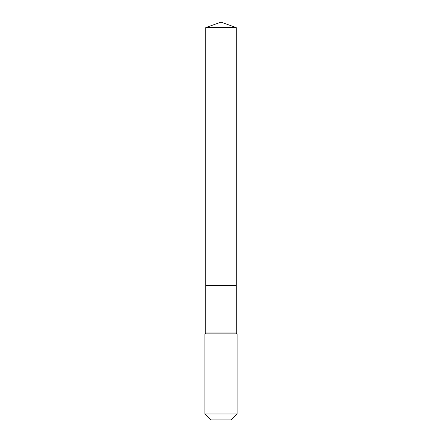 <?xml version="1.0" encoding="UTF-8"?>
<svg xmlns="http://www.w3.org/2000/svg" width="442" height="442" viewBox="0 0 442 442"><rect width="100%" height="100%" fill="white"/><g stroke="black" fill="none" stroke-linecap="round" stroke-linejoin="round"><path stroke-width="0.66" d="M204.873 413.988L237.127 413.988L231.216 419.9L210.784 419.9L204.873 413.988L204.873 333.887L221 333.887L221 332.992L205.768 332.992L205.768 285.676L221 285.676L221 27.642L236.232 27.642L221 22.1L221 27.642L205.768 27.642L205.768 285.676L236.232 285.676L236.232 27.642M221 332.992L236.232 332.992L236.232 285.676L221 285.676L221 332.992M221 419.9L221 333.887L237.127 333.887L236.232 332.992M221 22.1L205.768 27.642M237.127 413.988L237.127 333.887M205.768 332.992L204.873 333.887"/></g></svg>
